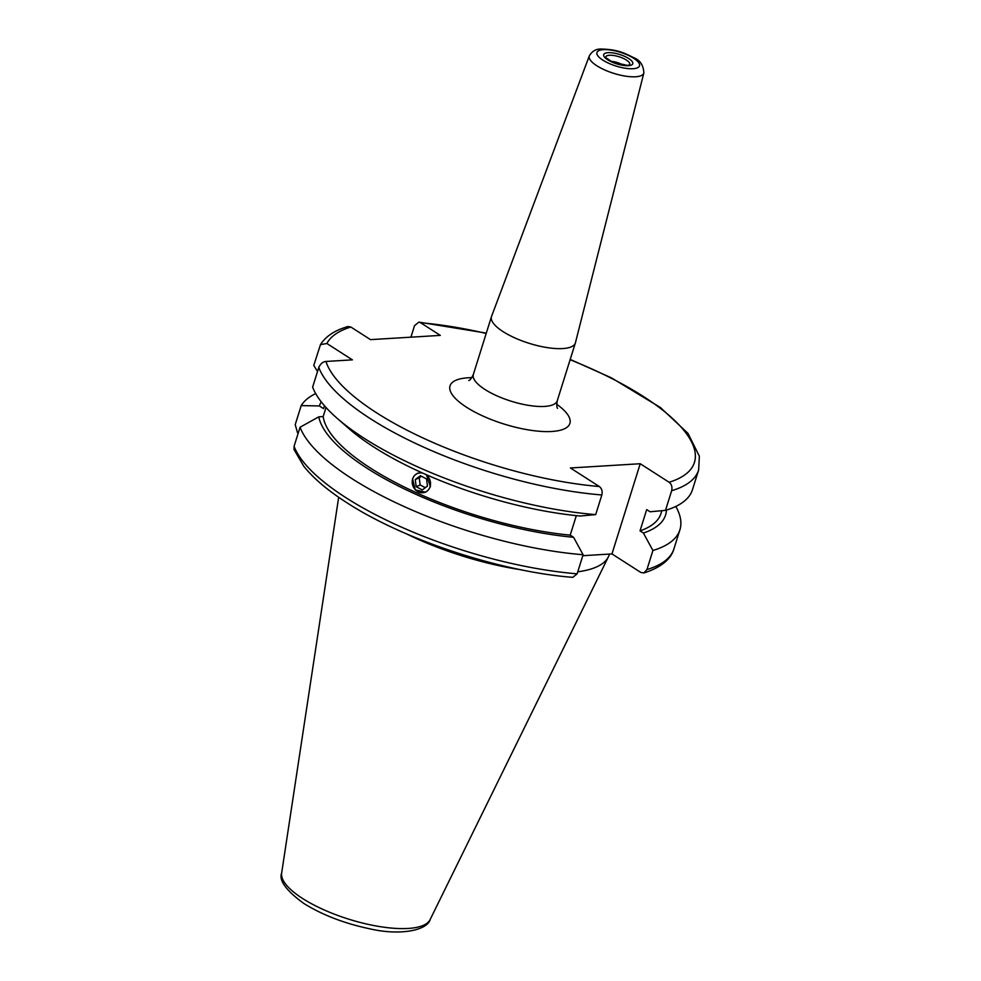 <?xml version="1.0" encoding="UTF-8"?>
<svg xmlns="http://www.w3.org/2000/svg" width="981" height="981" viewBox="0 0 981 981"><rect width="100%" height="100%" fill="white"/><g stroke="black" fill="none" stroke-linecap="round" stroke-linejoin="round"><path stroke-width="1.47" d="M575.455 342.676A43.973 14.2 -162.6 0 1 575.381 342.921A43.973 14.2 -162.6 0 1 562.702 348.574A43.973 14.2 -162.6 0 1 515 337.979A43.973 14.2 -162.6 0 1 491.469 316.63A43.973 14.2 -162.6 0 1 491.555 316.385L589.323 55.856A28.584 9.234 -162.6 0 0 604.345 69.786A28.584 9.234 -162.6 0 0 635.565 76.776A28.584 9.234 -162.6 0 0 643.855 72.95L575.455 342.676M671.654 490.708A199.584 64.488 -162.6 0 0 698.644 469.997L692.488 489.642A199.584 64.488 -162.6 0 1 665.498 510.365L671.654 490.708C672.463 487.042 671.605 484.222 669.103 482.26L640.225 463.731L570.415 467.974L599.293 486.515C601.794 488.464 602.641 491.285 601.844 494.964L595.688 514.608A199.584 64.488 -162.6 0 1 364.245 438.348A199.584 64.488 -162.6 0 1 337.035 418.213A199.584 64.488 -162.6 0 1 312.632 387.115L318.788 367.458C320.529 363.706 322.908 361.707 325.95 361.462L352.375 359.855L326.881 343.497L320.468 344.625L313.761 365.484L317.537 371.468M661.868 510.696L660.986 513.48A176.666 57.082 -162.6 0 1 640.029 530.88L646.687 509.605L650.06 511.775L665.498 510.365M417.256 473.308L421.879 472.732M426.49 474.792L430.426 486.784M425.619 492.278L415.245 489.899L412.572 478.753M576.325 515.638L570.206 535.135A176.666 57.082 -162.6 0 1 370.45 468.084A176.666 57.082 -162.6 0 1 323.178 416.582L326.023 407.495M570.206 535.135L573.578 537.294A181.522 58.639 -162.6 0 1 367.102 468.28A181.522 58.639 -162.6 0 1 318.776 416.839L323.178 416.582M573.578 537.294L583.106 554.731A199.584 64.488 -162.6 0 1 351.676 478.47A199.584 64.488 -162.6 0 1 300.063 427.226L294.079 446.306L294.03 449.519L303.681 466.11C313.282 478.213 327.605 490.365 346.636 502.566C403.461 539.697 500.837 571.862 572.818 577.343L577.135 573.811A199.584 64.488 -162.6 0 1 345.692 497.551A199.584 64.488 -162.6 0 1 294.079 446.306M583.106 554.731L577.135 573.811M640.225 463.731L611.96 553.922L640.838 572.45L643.916 572.953L646.945 569.556L652.929 550.476L643.389 533.039L640.029 530.88M611.96 553.922L582.812 555.7M675.799 506.441A199.584 64.488 -162.6 0 1 679.919 529.765A199.584 64.488 -162.6 0 1 652.929 550.476M300.063 427.226L318.776 416.839M666.479 510.059A181.522 58.639 -162.6 0 1 643.389 533.039M595.688 514.608L580.249 516.018A181.522 58.639 -162.6 0 1 349.028 428.697L337.035 418.213M410.929 337.182L414.534 325.655L418.85 322.124L420.641 322.761A193.306 62.453 -162.6 0 1 486.196 333.454M326.881 343.497A193.306 62.453 -162.6 0 1 350.83 327.016L370.499 339.634L440.31 335.392L420.641 322.761M323.595 408.66A176.666 57.082 -162.6 0 1 323.828 407.826L324.478 405.766L323.595 408.66L319.34 405.938L301.192 405.594L295.207 424.675L297.574 432.866M301.192 405.594A199.584 64.488 -162.6 0 1 315.698 393.589M319.34 405.938A181.522 58.639 -162.6 0 1 321.278 401.879M350.83 327.016L347.74 326.514L342.099 328.439C332.228 332.13 325.005 337.525 320.468 344.625M609.434 554.069L609.226 554.731A139.609 45.101 -162.6 0 1 608.392 556.816A139.609 45.101 -162.6 0 1 577.76 571.813M521.218 569.802A139.609 45.101 -162.6 0 1 406.465 533.848M610.942 61.374A9.418 3.041 -162.6 0 1 622.947 65.138M422.97 473.234A10.117 8.976 -113.8 0 0 412.866 478.299A10.117 8.976 -113.8 0 0 417.918 491.665A10.117 8.976 -113.8 0 0 429.874 487.349A10.117 8.976 -113.8 0 0 425.374 474.301M426.563 478.949L420.469 475.711L415.27 479.574L416.177 486.699L422.284 489.936L427.471 486.073L426.563 478.949M425.3 487.692L420.15 484.945L416.177 486.699M420.15 484.945L419.243 477.821L415.27 479.574M421.413 476.214L419.243 477.821M629.238 65.028L627.288 65.396L612.156 61.95L605.829 57.646A12.508 4.034 -162.6 0 1 609.459 55.255A12.508 4.034 -162.6 0 1 624.026 58.737A12.508 4.034 -162.6 0 1 629.262 65.004M608.085 52.68A15.23 4.917 -162.6 0 1 628.735 58.541A15.23 4.917 -162.6 0 1 628.367 65.69A15.23 4.917 -162.6 0 1 607.717 59.816A15.23 4.917 -162.6 0 1 608.085 52.68M575.381 342.921L557.257 400.763A43.973 14.2 -162.6 0 1 544.578 406.416A43.973 14.2 -162.6 0 1 496.877 395.821A43.973 14.2 -162.6 0 1 473.345 374.472C471.481 378.31 469.96 380.334 468.771 380.53M556.705 404.27A62.809 20.294 -162.6 0 1 551.788 431.481A62.809 20.294 -162.6 0 1 466.6 407.274A62.809 20.294 -162.6 0 1 468.145 377.783A62.809 20.294 -162.6 0 1 471.8 377.66M603.376 49.651A22.305 7.21 -162.6 0 1 633.628 58.247A22.305 7.21 -162.6 0 1 633.076 68.719A22.305 7.21 -162.6 0 1 602.825 60.123A22.305 7.21 -162.6 0 1 603.376 49.651M281.645 873.09C278.739 880.435 286.145 890.576 303.865 903.476C322.259 914.893 343.926 923.28 368.856 928.615C400.788 936.242 427.52 929.988 430.107 919.614A77.891 25.163 -162.6 0 1 378.911 926.456A77.891 25.163 -162.6 0 1 302.479 898.424A77.891 25.163 -162.6 0 1 281.645 873.09L338.678 497.269M599.293 486.515A193.306 62.453 -162.6 0 1 376.52 412.768A193.306 62.453 -162.6 0 1 325.95 361.462M601.844 494.964A199.584 64.488 -162.6 0 1 370.401 418.703A199.584 64.488 -162.6 0 1 318.788 367.458M643.916 572.953C664.48 566.442 671.985 556.362 673.935 548.845A199.584 64.488 -162.6 0 1 646.945 569.556M570.108 359.745A193.306 62.453 -162.6 0 1 669.103 482.26M643.855 72.95C643.45 65.089 639.992 59.976 633.493 57.572C624.811 53.317 617.969 49.406 601.218 49.05C596.166 48.805 592.205 51.073 589.323 55.856M679.919 529.765L673.935 548.845M698.644 469.997L699.355 456.214L688.037 433.418L660.434 407.532L611.592 377.943L570.219 359.414M486.306 333.111L418.85 322.124M430.107 919.614L608.392 556.816M491.469 316.63L473.345 374.472M557.257 400.763C556.595 405.006 556.693 407.532 557.551 408.354"/></g></svg>
